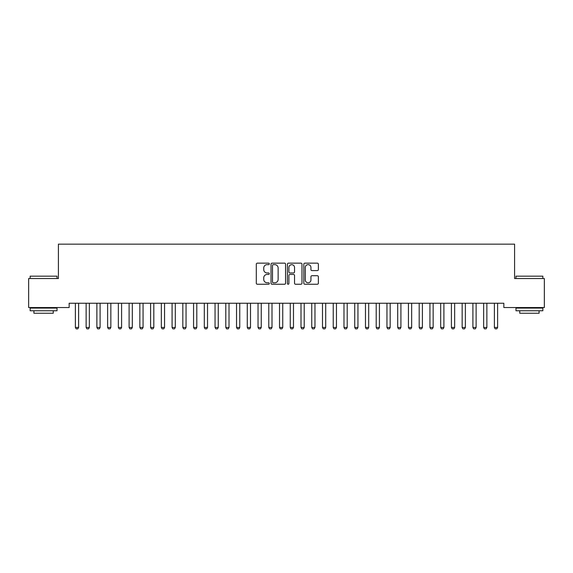 <?xml version="1.0" encoding="UTF-8"?>
<svg xmlns="http://www.w3.org/2000/svg" width="573" height="573" viewBox="0 0 573 573"><rect width="100%" height="100%" fill="white"/><g stroke="black" fill="none" stroke-linecap="round" stroke-linejoin="round"><path stroke-width="0.86" d="M269.31 263.895A0.738 0.738 0 0 0 268.572 263.157L257.37 263.157A1.053 1.053 0 0 0 256.31 264.21L256.31 283.198A1.053 1.053 0 0 0 257.37 284.251L268.572 284.251A0.738 0.738 0 0 0 269.31 283.513A0.738 0.738 0 0 0 268.572 282.776L267.125 282.776A3.374 3.374 0 0 1 263.745 279.402L263.745 277.819A3.374 3.374 0 0 1 267.125 274.446L268.572 274.446A0.738 0.738 0 0 0 269.31 273.701A0.738 0.738 0 0 0 268.572 272.963L267.125 272.963A3.374 3.374 0 0 1 263.745 269.589L263.745 268.006A3.374 3.374 0 0 1 267.125 264.633L268.572 264.633A0.738 0.738 0 0 0 269.31 263.895M317.32 270.592A1.053 1.053 0 0 0 318.373 269.539L318.373 264.21A1.053 1.053 0 0 0 317.32 263.157L304.879 263.157A1.053 1.053 0 0 0 303.819 264.21L303.819 283.198A1.053 1.053 0 0 0 304.879 284.251L317.32 284.251A1.053 1.053 0 0 0 318.373 283.198L318.373 276.759A1.053 1.053 0 0 0 317.32 275.706L311.991 275.706A1.053 1.053 0 0 0 310.938 276.759L310.938 279.953A2.822 2.822 0 0 1 308.116 282.776A2.822 2.822 0 0 1 305.294 279.953L305.294 267.455A2.822 2.822 0 0 1 308.116 264.633A2.822 2.822 0 0 1 310.938 267.455L310.938 269.539A1.053 1.053 0 0 0 311.991 270.592L317.32 270.592M503.846 303.246L69.154 303.246L69.154 307.543L28.65 307.543L28.65 278.535L58.41 278.535L58.41 244.155L514.59 244.155L514.59 278.535L544.35 278.535L544.35 307.543L503.846 307.543L503.846 303.246M285.576 264.21A1.053 1.053 0 0 0 284.523 263.157L272.082 263.157A1.053 1.053 0 0 0 271.022 264.21L271.022 283.198A1.053 1.053 0 0 0 272.082 284.251L284.523 284.251A1.053 1.053 0 0 0 285.576 283.198L285.576 264.21M288.477 263.157L300.918 263.157A1.053 1.053 0 0 1 301.978 264.21L301.978 283.198A1.053 1.053 0 0 1 300.918 284.251L295.596 284.251A1.053 1.053 0 0 1 294.543 283.198L294.543 275.498A1.053 1.053 0 0 0 293.483 274.446L289.952 274.446A1.053 1.053 0 0 0 288.899 275.498L288.899 283.513A0.738 0.738 0 0 1 288.162 284.251A0.738 0.738 0 0 1 287.424 283.513L287.424 264.21A1.053 1.053 0 0 1 288.477 263.157M273.242 264.633A0.738 0.738 0 0 0 272.497 265.371L272.497 282.038A0.738 0.738 0 0 0 273.242 282.776L274.768 282.776A3.374 3.374 0 0 0 278.141 279.402L278.141 268.006A3.374 3.374 0 0 0 274.768 264.633L273.242 264.633M294.543 267.505A2.822 2.822 0 0 0 291.721 264.69A2.822 2.822 0 0 0 288.899 267.505L288.899 271.91A1.053 1.053 0 0 0 289.952 272.963L293.483 272.963A1.053 1.053 0 0 0 294.543 271.91L294.543 267.505M75.264 303.246L75.335 303.482A1.074 1.074 -179.4 0 1 75.385 303.812L75.385 327.448L78.608 327.448L78.608 303.812A1.074 1.074 -179.4 0 1 78.659 303.482L78.73 303.246M78.608 327.448L77.799 328.845L76.188 328.845L75.385 327.448M86.007 303.246L86.079 303.482A1.074 1.074 -179.4 0 1 86.129 303.812L86.129 327.448L89.352 327.448L89.352 303.812A1.074 1.074 -179.4 0 1 89.402 303.482L89.474 303.246M89.352 327.448L88.543 328.845L86.931 328.845L86.129 327.448M96.751 303.246L96.823 303.482A1.074 1.074 -179.4 0 1 96.873 303.812L96.873 327.448L100.096 327.448L100.096 303.812A1.074 1.074 -179.4 0 1 100.146 303.482L100.218 303.246M100.096 327.448L99.287 328.845L97.675 328.845L96.873 327.448M30.154 276.172L57.014 276.172L30.154 276.172L30.154 278.535M57.014 310.767L30.154 310.767L30.154 308.081L57.014 308.081L57.014 310.767M53.253 310.767L53.253 313.238L33.914 313.238L33.914 310.767M515.986 276.172L542.846 276.172L515.986 276.172L515.986 278.535M542.846 310.767L515.986 310.767L515.986 308.081L542.846 308.081L542.846 310.767M539.086 310.767L539.086 313.238L519.747 313.238L519.747 310.767M107.495 303.246L107.566 303.482A1.074 1.074 -179.4 0 1 107.617 303.812L107.617 327.448L110.84 327.448L110.84 303.812A1.074 1.074 -179.4 0 1 110.89 303.482L110.961 303.246M110.84 327.448L110.03 328.845L108.419 328.845L107.617 327.448M118.239 303.246L118.31 303.482A1.074 1.074 -179.4 0 1 118.36 303.812L118.36 327.448L121.583 327.448L121.583 303.812A1.074 1.074 -179.4 0 1 121.634 303.482L121.705 303.246M121.583 327.448L120.774 328.845L119.163 328.845L118.36 327.448M128.982 303.246L129.054 303.482A1.074 1.074 -179.4 0 1 129.104 303.812L129.104 327.448L132.327 327.448L132.327 303.812A1.074 1.074 -179.4 0 1 132.377 303.482L132.449 303.246M132.327 327.448L131.518 328.845L129.906 328.845L129.104 327.448M139.726 303.246L139.798 303.482A1.074 1.074 -179.4 0 1 139.848 303.812L139.848 327.448L143.071 327.448L143.071 303.812A1.074 1.074 -179.4 0 1 143.121 303.482L143.193 303.246M143.071 327.448L142.262 328.845L140.65 328.845L139.848 327.448M150.47 303.246L150.541 303.482A1.074 1.074 -179.4 0 1 150.592 303.812L150.592 327.448L153.815 327.448L153.815 303.812A1.074 1.074 -179.4 0 1 153.865 303.482L153.936 303.246M153.815 327.448L153.005 328.845L151.394 328.845L150.592 327.448M161.214 303.246L161.285 303.482A1.074 1.074 -179.4 0 1 161.335 303.812L161.335 327.448L164.558 327.448L164.558 303.812A1.074 1.074 -179.4 0 1 164.609 303.482L164.68 303.246M164.558 327.448L163.749 328.845L162.138 328.845L161.335 327.448M171.957 303.246L172.029 303.482A1.074 1.074 -179.4 0 1 172.079 303.812L172.079 327.448L175.302 327.448L175.302 303.812A1.074 1.074 -179.4 0 1 175.352 303.482L175.424 303.246M175.302 327.448L174.493 328.845L172.881 328.845L172.079 327.448M182.701 303.246L182.773 303.482A1.074 1.074 -179.4 0 1 182.823 303.812L182.823 327.448L186.046 327.448L186.046 303.812A1.074 1.074 -179.4 0 1 186.096 303.482L186.168 303.246M186.046 327.448L185.237 328.845L183.625 328.845L182.823 327.448M193.445 303.246L193.516 303.482A1.074 1.074 -179.4 0 1 193.567 303.812L193.567 327.448L196.79 327.448L196.79 303.812A1.074 1.074 -179.4 0 1 196.84 303.482L196.911 303.246M196.79 327.448L195.98 328.845L194.369 328.845L193.567 327.448M204.189 303.246L204.26 303.482A1.074 1.074 -179.4 0 1 204.31 303.812L204.31 327.448L207.533 327.448L207.533 303.812A1.074 1.074 -179.4 0 1 207.584 303.482L207.655 303.246M207.533 327.448L206.724 328.845L205.113 328.845L204.31 327.448M214.932 303.246L215.004 303.482A1.074 1.074 -179.4 0 1 215.054 303.812L215.054 327.448L218.277 327.448L218.277 303.812A1.074 1.074 -179.4 0 1 218.327 303.482L218.399 303.246M218.277 327.448L217.468 328.845L215.856 328.845L215.054 327.448M225.676 303.246L225.748 303.482A1.074 1.074 -179.4 0 1 225.798 303.812L225.798 327.448L229.021 327.448L229.021 303.812A1.074 1.074 -179.4 0 1 229.071 303.482L229.143 303.246M229.021 327.448L228.212 328.845L226.6 328.845L225.798 327.448M236.42 303.246L236.491 303.482A1.074 1.074 -179.4 0 1 236.542 303.812L236.542 327.448L239.765 327.448L239.765 303.812A1.074 1.074 -179.4 0 1 239.815 303.482L239.886 303.246M239.765 327.448L238.955 328.845L237.344 328.845L236.542 327.448M247.164 303.246L247.235 303.482A1.074 1.074 -179.4 0 1 247.285 303.812L247.285 327.448L250.508 327.448L250.508 303.812A1.074 1.074 -179.4 0 1 250.559 303.482L250.63 303.246M250.508 327.448L249.699 328.845L248.088 328.845L247.285 327.448M257.907 303.246L257.979 303.482A1.074 1.074 -179.4 0 1 258.029 303.812L258.029 327.448L261.252 327.448L261.252 303.812A1.074 1.074 -179.4 0 1 261.302 303.482L261.374 303.246M261.252 327.448L260.443 328.845L258.831 328.845L258.029 327.448M268.651 303.246L268.723 303.482A1.074 1.074 -179.4 0 1 268.773 303.812L268.773 327.448L271.996 327.448L271.996 303.812A1.074 1.074 -179.4 0 1 272.046 303.482L272.118 303.246M271.996 327.448L271.187 328.845L269.575 328.845L268.773 327.448M279.395 303.246L279.466 303.482A1.074 1.074 -179.4 0 1 279.517 303.812L279.517 327.448L282.74 327.448L282.74 303.812A1.074 1.074 -179.4 0 1 282.79 303.482L282.861 303.246M282.74 327.448L281.93 328.845L280.319 328.845L279.517 327.448M290.139 303.246L290.21 303.482A1.074 1.074 -179.4 0 1 290.26 303.812L290.26 327.448L293.483 327.448L293.483 303.812A1.074 1.074 -179.4 0 1 293.534 303.482L293.605 303.246M293.483 327.448L292.674 328.845L291.063 328.845L290.26 327.448M300.882 303.246L300.954 303.482A1.074 1.074 -179.4 0 1 301.004 303.812L301.004 327.448L304.227 327.448L304.227 303.812A1.074 1.074 -179.4 0 1 304.277 303.482L304.349 303.246M304.227 327.448L303.418 328.845L301.806 328.845L301.004 327.448M311.626 303.246L311.698 303.482A1.074 1.074 -179.4 0 1 311.748 303.812L311.748 327.448L314.971 327.448L314.971 303.812A1.074 1.074 -179.4 0 1 315.021 303.482L315.093 303.246M314.971 327.448L314.162 328.845L312.55 328.845L311.748 327.448M322.37 303.246L322.441 303.482A1.074 1.074 -179.4 0 1 322.492 303.812L322.492 327.448L325.715 327.448L325.715 303.812A1.074 1.074 -179.4 0 1 325.765 303.482L325.836 303.246M325.715 327.448L324.905 328.845L323.294 328.845L322.492 327.448M333.114 303.246L333.185 303.482A1.074 1.074 -179.4 0 1 333.235 303.812L333.235 327.448L336.458 327.448L336.458 303.812A1.074 1.074 -179.4 0 1 336.509 303.482L336.58 303.246M336.458 327.448L335.649 328.845L334.038 328.845L333.235 327.448M343.857 303.246L343.929 303.482A1.074 1.074 -179.4 0 1 343.979 303.812L343.979 327.448L347.202 327.448L347.202 303.812A1.074 1.074 -179.4 0 1 347.252 303.482L347.324 303.246M347.202 327.448L346.393 328.845L344.781 328.845L343.979 327.448M354.601 303.246L354.673 303.482A1.074 1.074 -179.4 0 1 354.723 303.812L354.723 327.448L357.946 327.448L357.946 303.812A1.074 1.074 -179.4 0 1 357.996 303.482L358.068 303.246M357.946 327.448L357.137 328.845L355.525 328.845L354.723 327.448M365.345 303.246L365.416 303.482A1.074 1.074 -179.4 0 1 365.467 303.812L365.467 327.448L368.69 327.448L368.69 303.812A1.074 1.074 -179.4 0 1 368.74 303.482L368.811 303.246M368.69 327.448L367.88 328.845L366.269 328.845L365.467 327.448M376.089 303.246L376.16 303.482A1.074 1.074 -179.4 0 1 376.21 303.812L376.21 327.448L379.433 327.448L379.433 303.812A1.074 1.074 -179.4 0 1 379.484 303.482L379.555 303.246M379.433 327.448L378.624 328.845L377.013 328.845L376.21 327.448M386.832 303.246L386.904 303.482A1.074 1.074 -179.4 0 1 386.954 303.812L386.954 327.448L390.177 327.448L390.177 303.812A1.074 1.074 -179.4 0 1 390.227 303.482L390.299 303.246M390.177 327.448L389.368 328.845L387.756 328.845L386.954 327.448M397.576 303.246L397.648 303.482A1.074 1.074 -179.4 0 1 397.698 303.812L397.698 327.448L400.921 327.448L400.921 303.812A1.074 1.074 -179.4 0 1 400.971 303.482L401.043 303.246M400.921 327.448L400.112 328.845L398.5 328.845L397.698 327.448M408.32 303.246L408.391 303.482A1.074 1.074 -179.4 0 1 408.442 303.812L408.442 327.448L411.665 327.448L411.665 303.812A1.074 1.074 -179.4 0 1 411.715 303.482L411.786 303.246M411.665 327.448L410.855 328.845L409.244 328.845L408.442 327.448M419.064 303.246L419.135 303.482A1.074 1.074 -179.4 0 1 419.185 303.812L419.185 327.448L422.408 327.448L422.408 303.812A1.074 1.074 -179.4 0 1 422.459 303.482L422.53 303.246M422.408 327.448L421.599 328.845L419.988 328.845L419.185 327.448M429.807 303.246L429.879 303.482A1.074 1.074 -179.4 0 1 429.929 303.812L429.929 327.448L433.152 327.448L433.152 303.812A1.074 1.074 -179.4 0 1 433.202 303.482L433.274 303.246M433.152 327.448L432.343 328.845L430.731 328.845L429.929 327.448M440.551 303.246L440.623 303.482A1.074 1.074 -179.4 0 1 440.673 303.812L440.673 327.448L443.896 327.448L443.896 303.812A1.074 1.074 -179.4 0 1 443.946 303.482L444.018 303.246M443.896 327.448L443.087 328.845L441.475 328.845L440.673 327.448M451.295 303.246L451.366 303.482A1.074 1.074 -179.4 0 1 451.417 303.812L451.417 327.448L454.64 327.448L454.64 303.812A1.074 1.074 -179.4 0 1 454.69 303.482L454.761 303.246M454.64 327.448L453.83 328.845L452.219 328.845L451.417 327.448M462.039 303.246L462.11 303.482A1.074 1.074 -179.4 0 1 462.16 303.812L462.16 327.448L465.383 327.448L465.383 303.812A1.074 1.074 -179.4 0 1 465.434 303.482L465.505 303.246M465.383 327.448L464.574 328.845L462.963 328.845L462.16 327.448M472.782 303.246L472.854 303.482A1.074 1.074 -179.4 0 1 472.904 303.812L472.904 327.448L476.127 327.448L476.127 303.812A1.074 1.074 -179.4 0 1 476.177 303.482L476.249 303.246M476.127 327.448L475.318 328.845L473.706 328.845L472.904 327.448M483.526 303.246L483.598 303.482A1.074 1.074 -179.4 0 1 483.648 303.812L483.648 327.448L486.871 327.448L486.871 303.812A1.074 1.074 -179.4 0 1 486.921 303.482L486.993 303.246M486.871 327.448L486.062 328.845L484.45 328.845L483.648 327.448M494.27 303.246L494.341 303.482A1.074 1.074 -179.4 0 1 494.392 303.812L494.392 327.448L497.615 327.448L497.615 303.812A1.074 1.074 -179.4 0 1 497.665 303.482L497.736 303.246M497.615 327.448L496.805 328.845L495.194 328.845L494.392 327.448M57.014 278.535L57.014 276.172M50.89 308.081L50.89 307.543M36.278 308.081L36.278 307.543M542.846 278.535L542.846 276.172M536.722 308.081L536.722 307.543M522.11 308.081L522.11 307.543"/></g></svg>
